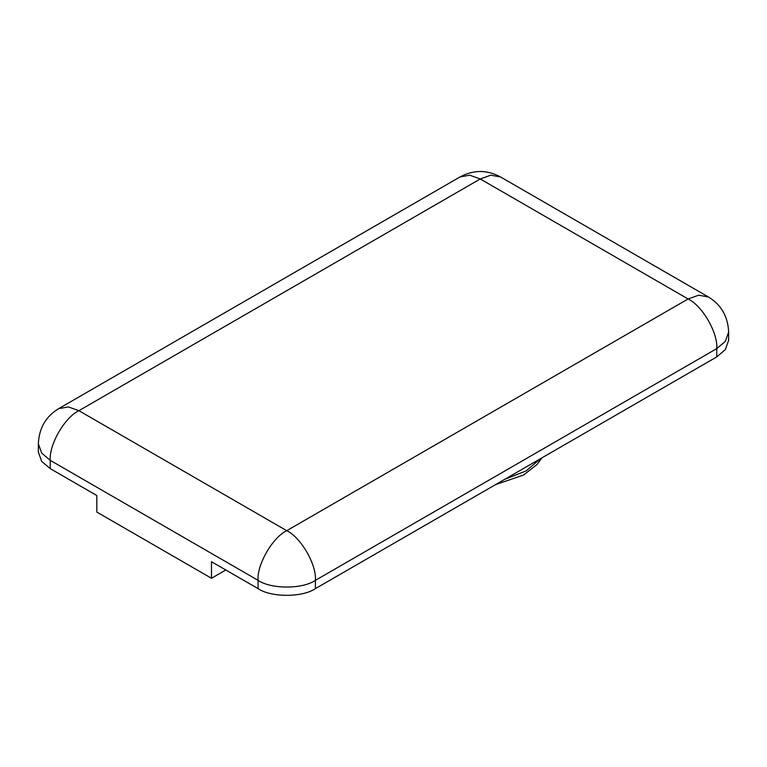 <?xml version="1.0" encoding="UTF-8"?>
<svg xmlns="http://www.w3.org/2000/svg" width="767" height="767" viewBox="0 0 767 767"><rect width="100%" height="100%" fill="white"/><g stroke="black" fill="none" stroke-linecap="round" stroke-linejoin="round"><path stroke-width="1.15" d="M459.989 176.956L469.701 175.192L480.257 178.96L490.813 175.192L500.525 176.956C487.016 169.689 473.498 169.689 459.989 176.956L58.618 408.677C45.828 416.462 39.079 428.159 38.35 443.796L41.686 453.086L50.229 460.344L258.076 580.341L258.076 588.625L211.491 561.722L211.491 578.28L225.824 569.996M38.35 443.796L38.35 452.07L41.686 461.37L50.229 468.618L96.815 495.52L96.815 512.068L211.491 578.28M258.076 588.625C270.981 597.551 302.505 597.551 315.41 588.625L716.771 356.895L725.314 349.637L728.65 340.347L728.65 332.063C727.921 316.435 721.172 304.729 708.382 296.954L500.525 176.956M540.677 458.561L526.066 470.928L504.638 479.365M50.229 468.618L50.229 460.344C48.944 444.707 64.706 417.401 78.896 410.69L480.257 178.96L688.104 298.967L286.743 530.687C272.563 537.399 256.792 564.704 258.076 580.341C270.981 589.277 302.505 589.277 315.41 580.341L716.771 348.621L725.314 341.363L728.65 332.063M58.618 408.677L68.34 406.922L78.896 410.69L286.743 530.687C300.923 537.399 316.694 564.704 315.41 580.341L315.41 588.625M716.771 356.895L716.771 348.621C718.056 332.983 702.294 305.669 688.104 298.967L698.66 295.199L708.382 296.954M495.511 484.639L523.525 475.041L537.034 464.514L542.02 457.784"/></g></svg>
